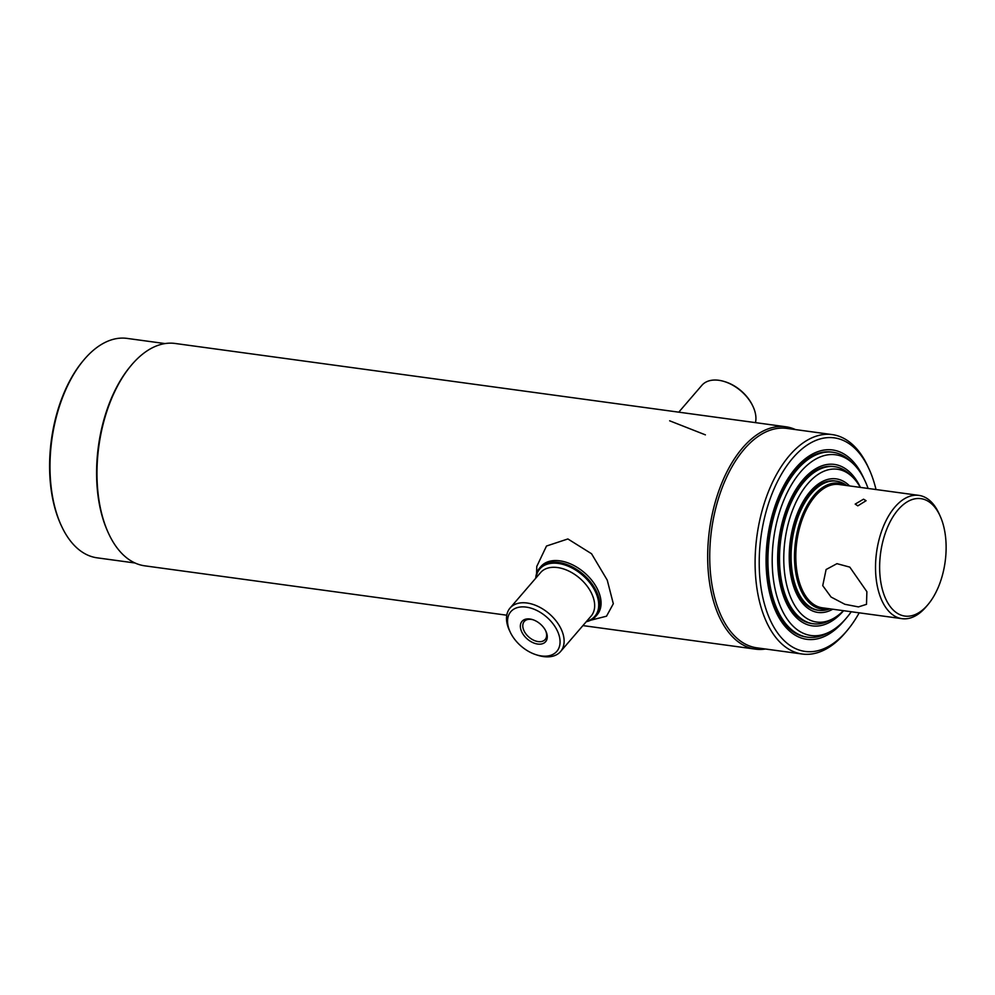 <?xml version="1.0" encoding="UTF-8"?>
<svg xmlns="http://www.w3.org/2000/svg" width="995" height="995" viewBox="0 0 995 995"><rect width="100%" height="100%" fill="white"/><g stroke="black" fill="none" stroke-linecap="round" stroke-linejoin="round"><path stroke-width="1.49" d="M795.49 429.579A112.211 61.665 97.8 0 0 785.801 426.768L175.108 343.462A112.211 61.665 97.8 0 0 131.178 365.414L130.333 366.434A110.731 60.857 97.8 0 0 103.032 519.129A110.731 60.857 97.8 0 0 107.783 531.703L108.331 532.91A112.211 61.665 97.8 0 0 144.773 565.832L506.766 615.208M131.178 365.414A112.211 61.665 97.8 0 0 103.517 520.161A112.211 61.665 97.8 0 0 108.331 532.91M165.021 343.573L127.086 338.399A110.731 60.857 97.8 0 0 83.729 360.066A110.731 60.857 97.8 0 0 56.441 512.773A110.731 60.857 97.8 0 0 61.18 525.348A110.731 60.857 97.8 0 0 97.149 557.834L135.084 563.008M83.729 360.066L82.883 361.085A109.251 60.048 97.8 0 0 55.956 511.741A109.251 60.048 97.8 0 0 60.633 524.154L61.18 525.348M785.801 426.768A112.211 61.665 97.8 0 0 721.574 483.632A112.211 61.665 97.8 0 0 714.211 603.467A112.211 61.665 97.8 0 0 755.466 649.138A112.211 61.665 97.8 0 0 765.565 649.014M876.01 489.528A107.771 59.227 97.8 0 0 873.871 481.717A107.771 59.227 97.8 0 0 869.257 469.478L868.175 467.078A110.731 60.857 97.8 0 0 832.193 434.591L786.821 428.397A110.731 60.857 97.8 0 0 723.44 484.515A110.731 60.857 97.8 0 0 716.176 602.771A110.731 60.857 97.8 0 0 756.896 647.832L802.268 654.026A110.731 60.857 97.8 0 0 845.626 632.36L847.317 630.332A107.771 59.227 97.8 0 0 859.195 612.821M832.193 434.591A110.731 60.857 97.8 0 0 768.812 490.709A110.731 60.857 97.8 0 0 761.548 608.952A110.731 60.857 97.8 0 0 802.268 654.026M869.257 469.478A107.771 59.227 97.8 0 0 788.873 462.949A107.771 59.227 97.8 0 0 765.491 607.559A107.771 59.227 97.8 0 0 847.317 630.332M863.971 478.744A95.545 52.511 97.8 0 0 832.604 449.964A95.545 52.511 97.8 0 0 777.903 498.395A95.545 52.511 97.8 0 0 771.635 600.42A95.545 52.511 97.8 0 0 806.771 639.312A95.545 52.511 97.8 0 0 844.705 619.985M529.937 619.002A15.572 9.925 40.7 0 1 532.549 619.599A15.572 9.925 40.7 0 1 545.807 631.017A15.572 9.925 40.7 0 1 537.686 644.051A15.572 9.925 40.7 0 1 520.92 629.773A15.572 9.925 40.7 0 1 529.937 619.002M533.084 619.773A13.793 8.793 -139.3 0 0 531.28 619.4A13.793 8.793 -139.3 0 0 524.253 621.489A13.793 8.793 -139.3 0 0 525.435 633.255A13.793 8.793 -139.3 0 0 538.146 641.588A13.793 8.793 -139.3 0 0 545.16 639.499A13.793 8.793 -139.3 0 0 545.546 630.519M526.255 607.112A30.372 19.353 -139.3 0 0 510.435 632.534A30.372 19.353 -139.3 0 0 536.293 654.797A30.372 19.353 -139.3 0 0 541.367 655.941A30.372 19.353 -139.3 0 0 558.954 634.959A30.372 19.353 -139.3 0 0 526.255 607.112M536.293 654.797L538.021 655.344A33.332 21.243 -139.3 0 0 543.606 656.6A33.332 21.243 -139.3 0 0 560.558 651.551A33.332 21.243 -139.3 0 0 557.697 623.131A33.332 21.243 -139.3 0 0 527.014 603.007A33.332 21.243 -139.3 0 0 510.049 608.044A33.332 21.243 -139.3 0 0 509.651 630.892L510.435 632.534M586.615 621.303A36.293 23.134 -139.3 0 0 595.209 591.279A36.293 23.134 -139.3 0 0 558.307 563.431A36.293 23.134 -139.3 0 0 536.106 577.796M586.242 621.726A37.039 23.606 -139.3 0 0 595.769 616.353A37.039 23.606 -139.3 0 0 592.597 584.774A37.039 23.606 -139.3 0 0 558.494 562.399A37.039 23.606 -139.3 0 0 539.651 568.008A37.039 23.606 -139.3 0 0 535.733 578.219M678.764 412.166L701.861 385.339A33.332 21.243 40.7 0 1 718.825 380.289A33.332 21.243 40.7 0 1 724.397 381.558A33.332 21.243 40.7 0 1 752.78 405.997A33.332 21.243 40.7 0 1 755.466 422.626M724.397 381.558L725.268 381.819A31.852 20.298 40.7 0 1 752.382 405.176L752.78 405.997M596.415 615.532A37.039 23.606 -139.3 0 0 594.376 583.841A37.039 23.606 -139.3 0 0 559.849 560.832A37.039 23.606 -139.3 0 0 540.347 567.249M590.682 620.221L606.515 616.203L613.318 603.754L607.236 580.11L591.54 553.742L567.884 538.954L546.504 546.031L536.778 566.441L536.566 573.617M669.647 420.798L705.393 434.852M843.598 610.694A81.478 44.775 -82.2 0 1 812.355 625.867A81.478 44.775 -82.2 0 1 782.393 592.709A81.478 44.775 -82.2 0 1 787.741 505.709A81.478 44.775 -82.2 0 1 834.37 464.416A81.478 44.775 -82.2 0 1 860.414 487.401M851.26 611.738A91.192 50.111 -82.2 0 1 830.825 631.303A91.192 50.111 -82.2 0 1 777.505 598.381A91.192 50.111 -82.2 0 1 790.453 486.53A91.192 50.111 -82.2 0 1 853.623 464.13A91.192 50.111 -82.2 0 1 868.075 488.445M830.825 631.303L827.927 632.895A93.331 51.292 -82.2 0 1 807.679 637.198A93.331 51.292 -82.2 0 1 773.364 599.214A93.331 51.292 -82.2 0 1 779.495 499.552A93.331 51.292 -82.2 0 1 832.914 452.252A93.331 51.292 -82.2 0 1 851.272 461.817L853.623 464.13M843.437 610.681A77.112 42.387 -82.2 0 1 833.35 618.504L830.452 620.109A79.252 43.556 -82.2 0 1 813.263 623.753A79.252 43.556 -82.2 0 1 784.122 591.503A79.252 43.556 -82.2 0 1 789.321 506.865A79.252 43.556 -82.2 0 1 834.693 466.692A79.252 43.556 -82.2 0 1 850.277 474.814L852.628 477.14A77.112 42.387 -82.2 0 1 860.265 487.376M833.35 618.504A77.112 42.387 -82.2 0 1 788.264 590.669A77.112 42.387 -82.2 0 1 799.209 496.07A77.112 42.387 -82.2 0 1 852.628 477.14M832.753 609.214A67.399 37.039 -82.2 0 1 817.927 612.435A67.399 37.039 -82.2 0 1 793.152 584.998A67.399 37.039 -82.2 0 1 797.567 513.022A67.399 37.039 -82.2 0 1 836.148 478.856A67.399 37.039 -82.2 0 1 849.568 485.921M843.486 485.087A62.735 34.477 97.8 0 0 804.756 512.375A62.735 34.477 97.8 0 0 799.184 582.771A62.735 34.477 97.8 0 0 826.671 608.393M845.352 485.349A63.469 34.887 97.8 0 0 804.706 510.025A63.469 34.887 97.8 0 0 798.189 583.12A63.469 34.887 97.8 0 0 828.524 608.641M846.645 485.523A65.185 35.82 97.8 0 0 836.459 481.145A65.185 35.82 97.8 0 0 799.159 514.179A65.185 35.82 97.8 0 0 794.881 583.779A65.185 35.82 97.8 0 0 818.848 610.308A65.185 35.82 97.8 0 0 829.83 608.816M883.087 591.95A59.252 32.561 -82.2 0 1 895.948 512.437A59.252 32.561 -82.2 0 1 940.138 516.032A59.252 32.561 -82.2 0 1 942.675 522.761A59.252 32.561 -82.2 0 1 928.074 604.475A59.252 32.561 -82.2 0 1 883.087 591.95M928.074 604.475L926.382 606.49A62.225 34.191 -82.2 0 1 902.017 618.666A62.225 34.191 -82.2 0 1 879.145 593.343A62.225 34.191 -82.2 0 1 883.224 526.902A62.225 34.191 -82.2 0 1 918.833 495.373A62.225 34.191 -82.2 0 1 939.044 513.631L940.138 516.032M863.536 499.191L855.19 504.092L857.802 505.858L866.085 500.709L863.536 499.191M902.017 618.666L822.305 607.796A62.225 34.191 -82.2 0 1 799.433 582.473A62.225 34.191 -82.2 0 1 803.512 516.032A62.225 34.191 -82.2 0 1 839.133 484.503L918.833 495.373M822.741 585.645L826.099 569.526L836.957 563.667L849.805 567.125L866.881 591.677L866.508 604.326L858.436 606.913L844.867 604.288L831.049 597.025L822.741 585.645M835.788 481.058A65.185 35.82 97.8 0 0 798.027 513.457A65.185 35.82 97.8 0 0 793.525 583.592A65.185 35.82 97.8 0 0 818.176 610.209M834.693 466.692L833.337 466.518A79.252 43.556 97.8 0 0 787.978 506.679A79.252 43.556 97.8 0 0 782.779 591.316A79.252 43.556 97.8 0 0 811.92 623.567L813.263 623.753M832.914 452.252L831.559 452.066A93.331 51.292 97.8 0 0 778.14 499.366A93.331 51.292 97.8 0 0 772.02 599.027A93.331 51.292 97.8 0 0 806.336 637.011L807.679 637.198M560.558 651.551L591.105 616.092A33.332 21.243 -139.3 0 0 588.244 587.672A33.332 21.243 -139.3 0 0 557.548 567.548A33.332 21.243 -139.3 0 0 540.583 572.585L510.049 608.044M582.908 625.594L755.466 649.138M540.994 566.441L539.651 568.008M597.124 614.773L595.769 616.353M836.459 481.145L835.116 480.958M818.848 610.308L817.492 610.122"/></g></svg>
